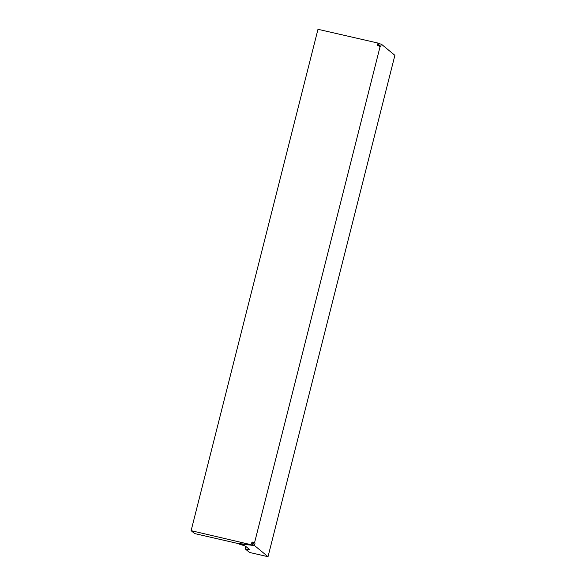 <?xml version="1.0" encoding="UTF-8"?>
<svg xmlns="http://www.w3.org/2000/svg" width="586" height="586" viewBox="0 0 586 586"><rect width="100%" height="100%" fill="white"/><g stroke="black" fill="none" stroke-linecap="round" stroke-linejoin="round"><path stroke-width="0.88" d="M251.445 543.698L253.591 544.006L253.819 542.687L255.056 542.973L254.588 542.585L380.189 46.206L377.721 45.642L377.919 43.049L317.978 29.3L191.117 530.667L251.086 544.702L252.119 542.021L251.401 543.449M377.955 45.833L377.838 44.485L377.955 45.833M252.354 542.211L253.819 542.687M255.056 542.973L254.507 545.537L268.022 556.7L394.883 55.333L381.369 44.17L380.658 46.594L380.189 46.206M252.119 542.021L254.588 542.585M239.213 543.64L239.806 544.423A5.171 0.535 14.2 0 1 245.673 546.328L249.189 549.236A5.171 0.535 14.2 0 1 249.277 549.338A5.171 0.535 14.2 0 1 245.204 548.877L249.541 552.459L268.022 556.7M239.154 543.881L254.507 545.537M379.428 46.309L379.823 45.129L377.838 44.844M245.549 546.24L245.204 548.877M378.673 44.917L378.988 43.672L377.919 43.576M378.988 43.672L381.369 44.17M252.441 543.786L252.126 545.039M251.086 544.702L238.114 543.544L194.633 533.575L191.117 530.667M251.101 544.665L251.599 543.369M377.97 43.269L377.86 45.159"/></g></svg>
